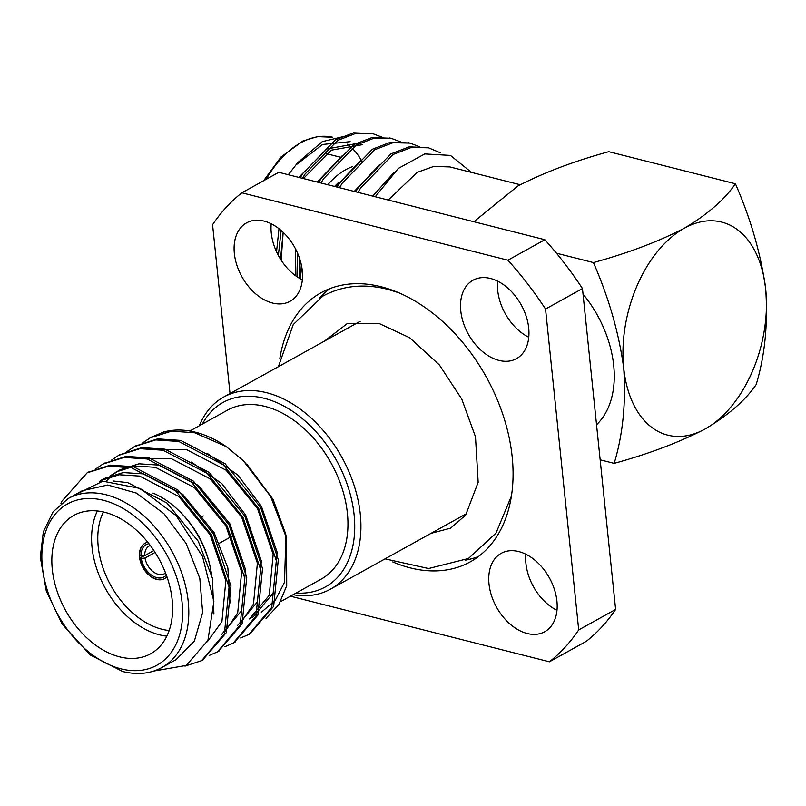 <?xml version="1.0" encoding="UTF-8"?>
<svg xmlns="http://www.w3.org/2000/svg" width="806" height="806" viewBox="0 0 806 806"><rect width="100%" height="100%" fill="white"/><g stroke="black" fill="none" stroke-linecap="round" stroke-linejoin="round"><path stroke-width="1.21" d="M392.754 561.943A153.855 103.682 -119 0 0 470.301 561.832A153.855 103.682 -119 0 0 512.183 456.831A153.855 103.682 -119 0 0 439.079 318.38A153.855 103.682 -119 0 0 320.979 292.78A153.855 103.682 -119 0 0 279.853 358.559M528.706 328.052A44.834 30.215 61 0 1 516.495 358.65A44.834 30.215 61 0 1 482.079 351.184A44.834 30.215 61 0 1 460.77 310.834A44.834 30.215 61 0 1 472.981 280.236A44.834 30.215 61 0 1 507.397 287.702A44.834 30.215 61 0 1 528.706 328.052M302.28 270.685A44.834 30.215 61 0 1 290.069 301.283A44.834 30.215 61 0 1 255.653 293.817A44.834 30.215 61 0 1 234.355 253.477A44.834 30.215 61 0 1 246.555 222.869A44.834 30.215 61 0 1 280.972 230.335A44.834 30.215 61 0 1 302.28 270.685M556.926 601.135A44.834 30.215 61 0 1 544.715 631.733A44.834 30.215 61 0 1 510.299 624.277A44.834 30.215 61 0 1 489 583.927A44.834 30.215 61 0 1 501.201 553.329A44.834 30.215 61 0 1 535.617 560.785A44.834 30.215 61 0 1 556.926 601.135M545.541 309.041A281.334 189.591 -119 0 0 507.911 260.207L544.826 239.714A281.334 189.591 61 0 1 582.466 288.558L545.541 309.041L578.708 629.919L615.623 609.437A281.334 189.591 61 0 1 586.325 641.314L549.41 661.807L290.422 596.188M544.826 239.714L278.775 172.313L241.86 192.805L507.911 260.207M241.86 192.805A281.334 189.591 -119 0 0 212.572 224.683L230.022 393.53M549.41 661.807A281.334 189.591 -119 0 0 578.708 629.919M582.466 288.558L615.623 609.437M302.341 279.884A44.834 30.215 61 0 1 271.269 232.984A44.834 30.215 61 0 1 271.209 223.786M528.766 337.251A44.834 30.215 61 0 1 497.695 290.351A44.834 30.215 61 0 1 497.634 281.153M556.986 610.333A44.834 30.215 61 0 1 525.915 563.434A44.834 30.215 61 0 1 525.855 554.236M583.03 294.089A96.71 65.175 61 0 1 596.541 424.752M600.158 459.823L614.182 463.369C622.907 434.414 626.091 402.627 623.713 368.02A109.898 68.581 104.2 0 0 705.079 429.014C679.317 442.343 649.011 453.798 614.182 463.369M593.428 262.575C608.832 297.827 618.917 332.969 623.713 368.02A109.898 68.581 104.2 0 1 684.334 228.219C658.562 241.548 628.267 252.993 593.428 262.575L556.462 253.205M735.415 183.768C724.826 199.384 707.799 214.195 684.334 228.219A109.898 68.581 104.2 0 1 765.7 289.213A109.898 68.581 104.2 0 1 705.079 429.014C728.543 414.999 745.57 400.179 756.169 384.573C764.904 355.607 768.078 323.831 765.7 289.213C760.914 254.172 750.819 219.02 735.415 183.768L608.742 151.679C574.073 161.19 543.768 172.645 517.845 186.035L473.868 221.741M388.23 200.039L417.206 172.363L433.809 166.409L449.899 166.933L520.213 184.745M449.899 166.933L459.521 169.371M471.439 172.383L450.463 155.417L424.732 153.936L398.285 168.454L375.233 196.755M288.326 174.731L297.626 162.762L322.329 141.624L348.283 135.408M295.701 165.18L322.541 144.476L350.157 141.675M382.467 137.342L373.047 133.756L355.94 133.363L337.704 140.395L305.142 173.935L302.482 178.317M283.148 232.299L280.518 259.149M400.965 142.027L391.545 138.441L374.447 138.048L356.202 145.08L323.639 178.63L320.979 183.002M299.258 257.446L299.419 278.292M419.463 146.712L410.042 143.125L392.945 142.733L374.699 149.765L342.137 183.315L339.487 187.697M440.509 152.868L428.54 147.82L411.443 147.417L393.197 154.46L360.635 188L357.985 192.382M372.382 133.605L353.703 132.789L335.457 139.831L302.895 173.371L300.245 177.753M281.133 230.466L278.362 255.421M390.88 138.289L372.201 137.473L353.955 144.516L321.393 178.055L318.743 182.438M297.303 252.56L297.112 276.811M409.377 142.974L390.698 142.168L372.453 149.201L339.89 182.74L337.24 187.123M427.875 147.659L409.196 146.853L390.95 153.886L358.388 187.425L355.738 191.808M358.499 143.78L357.159 143.448L326.904 148.959L298.774 177.38M278.987 228.703L276.539 251.764M342.54 155.417L317.272 182.065M295.459 248.752L295.842 275.924M361.038 160.102L335.77 186.75M379.535 164.787L354.267 191.435M394.265 172.141L372.765 196.13M362.186 144.717L331.528 150.128L303.399 178.549M283.178 232.329L281.143 260.126M299.641 258.575L300.709 279.027M301.605 266.111A79.129 49.378 104.2 0 0 301.958 270.433A79.129 49.378 104.2 0 0 302.532 274.977M352.696 166.56A79.129 49.378 104.2 0 0 327.79 184.735M334.591 186.458A74.726 46.637 -75.8 0 1 338.802 182.287M329.825 288.649A153.855 103.682 -119 0 0 319.599 298.008M465.122 560.23A153.855 103.682 -119 0 0 478.492 556.513M360.181 321.312A109.898 74.061 -119 0 0 359.345 321.755L223.725 397.026A109.898 74.061 61 0 1 308.083 415.312A109.898 74.061 61 0 1 360.292 514.208A109.898 74.061 61 0 1 330.379 589.206A109.898 74.061 61 0 1 293.072 594.717M330.379 589.206L466.009 513.936A109.898 74.061 -119 0 0 466.835 513.472M166.348 575.101A18.467 12.443 61 0 1 151.951 575.424A18.467 12.443 61 0 1 141.282 558.467L144.989 558.034A15.828 10.669 -119 0 0 158.308 574.305A15.828 10.669 -119 0 0 164.495 573.691A15.828 10.669 -119 0 0 165.542 572.975M155.095 552.422L144.989 558.034M150.299 545.501A15.828 10.669 -119 0 0 149.13 546.015A15.828 10.669 -119 0 0 144.737 555.616L153.875 550.548M144.737 555.616L141.03 556.059A18.467 12.443 61 0 1 148.919 543.697M141.03 556.059L139.7 555.717A20.221 13.631 -119 0 1 145.151 543.194M144.395 555.656L139.952 558.125L141.282 558.467M139.952 558.125A20.221 13.631 -119 0 0 157.019 579.272A20.221 13.631 -119 0 0 164.777 578.557M147.79 542.267A20.221 13.631 -119 0 0 145.009 543.274A20.221 13.631 -119 0 0 140.647 562.376A20.221 13.631 -119 0 0 156.737 579.423A20.221 13.631 -119 0 0 164.636 578.637A20.221 13.631 -119 0 0 166.963 576.814M103.39 511.981A74.726 50.365 -119 0 0 108.518 581.086A74.726 50.365 -119 0 0 161.875 629.224A74.726 50.365 -119 0 0 169.169 630.514M210.245 567.293L209.852 565.449A74.726 50.365 -119 0 0 180.121 511.881L178.771 510.571A79.129 53.327 61 0 1 210.245 567.293A79.129 53.327 61 0 1 211.494 574.275M166.832 636.146A79.129 53.327 61 0 1 159.457 634.816A79.129 53.327 61 0 1 103.057 584.048A79.129 53.327 61 0 1 97.375 510.984M153.019 493.101A79.129 53.327 61 0 1 178.771 510.571M119.701 656.88A79.129 53.327 -119 0 0 150.621 653.777A79.129 53.327 -119 0 0 158.853 558.719A79.129 53.327 -119 0 0 73.83 515.407A79.129 53.327 -119 0 0 56.752 590.163A79.129 53.327 -119 0 0 119.701 656.88M153.805 671.045L186.257 665.434L207.898 640.468L213.892 601.407L202.538 556.452L176.171 515.689L140.224 488.466L102.836 481.182L72.641 496.073M82.383 490.663L68.188 498.541A96.609 65.105 61 0 1 171.99 551.425A96.609 65.105 61 0 1 161.946 667.489L176.151 659.61L194.357 641.082L202.649 612.52L199.797 578.275L186.186 543.546L163.91 513.644L136.365 493.07L107.732 485.01L82.393 490.693M60.934 503.518L61.951 501.141L87.119 472.84L108.407 466.18L131.489 467.742L175.819 491.015L211.394 534.751L229.055 587.05L224.4 633.687L201.641 660.658L184.947 666.149M95.37 469.132L102.906 464.075L124.184 457.425L147.266 458.987L191.596 482.26L227.171 525.996L244.833 578.295L240.178 624.932L217.429 651.893L209.117 655.49M111.147 460.367L118.653 455.34L139.952 448.67L163.044 450.232L207.374 473.505L242.949 517.24L260.61 569.54L255.955 616.177L233.206 643.138L224.894 646.734M126.925 451.612L134.461 446.564L155.739 439.915L178.821 441.476L223.141 464.74L258.726 508.485L276.377 560.775L271.733 607.422L248.973 634.393L240.672 637.979M142.692 442.857L150.218 437.819L171.507 431.16L194.599 432.721L226.083 446.484L243.251 460.609L270.635 496.476L286.563 538.136L286.714 585.791L278.755 604.702L266.01 618.373M113.072 480.981L127.781 482.643L166.913 503.004L198.347 541.37L212.421 578.214L213.922 614.101M99.34 481.696L102.433 479.61M207.344 641.727L221.922 621.597L225.851 580.683L210.175 534.801L178.741 496.436L139.619 476.074L119.238 474.754L100.438 480.658L104.377 478.462L123.187 472.558L143.559 473.888L182.69 494.249L214.124 532.615L227.876 568.018L230.063 602.898M106.553 480.9L110.946 476.346M112.679 474.835L118.21 470.855M110.533 475.6L120.154 469.707L138.964 463.803L159.336 465.133L198.457 485.494L229.901 523.85L245.578 569.731L241.649 610.646L221.801 634.262M191.455 462.08L221.962 483.741L245.679 515.094L261.356 560.976L257.426 601.891L237.579 625.506M207.233 453.325L237.74 474.986L261.446 506.339L277.133 552.221L273.204 593.135L253.356 616.751L249.407 618.937L269.254 595.322L273.184 554.417L257.507 508.536L226.073 470.17L186.952 449.808L160.092 449.607M88.076 472.326L110.321 465.122L133.403 466.684L177.733 489.947L213.308 533.693L230.969 585.982L226.315 632.629L202.608 660.104M103.853 463.571L126.089 456.367L149.181 457.929L193.511 481.192L229.085 524.928L246.747 577.227L242.092 623.874L218.386 651.349M119.631 454.816L141.876 447.612L164.958 449.174L209.288 472.437L244.863 516.172L262.524 568.472L257.87 615.119L234.163 642.594M135.408 446.061L157.644 438.857L180.735 440.419L225.065 463.682L260.64 507.417L278.302 559.717L273.647 606.364L249.941 633.838M151.185 437.295L163.366 432.076A109.898 74.061 -119 0 1 226.083 446.484M116.215 471.903L135.015 465.989L155.397 467.319L194.518 487.68L225.952 526.046L241.629 571.928L237.699 612.842L225.408 631.027M144.314 458.362L171.174 458.564L210.295 478.925L241.729 517.291L257.406 563.172L253.477 604.087L241.185 622.272M286.563 538.136L285.596 533.663L273.073 499.388L244.027 461.375M172.847 431.029L163.366 432.076M273.073 499.388L246.717 463.984M261.325 612.308L275.34 600.178L284.508 582.295L285.939 535.375M189.853 431.019L227.332 410.224A96.609 65.105 61 0 1 229.408 409.136A96.609 65.105 61 0 1 302.724 427.361A96.609 65.105 61 0 1 347.396 513.231A96.609 65.105 61 0 1 321.1 579.171L280.548 601.669M296.124 593.025A105.505 71.099 -119 0 0 354.126 514.943A105.505 71.099 -119 0 0 288.014 408.42A105.505 71.099 -119 0 0 202.356 424.077M199.304 425.77A109.898 74.061 61 0 1 223.725 397.026M362.75 162.893A96.609 60.289 104.2 0 0 361.169 160.011M361.159 159.991A96.609 60.289 104.2 0 0 353.633 149.755M351.809 147.901A96.609 60.289 104.2 0 0 347.457 144.183M263.602 180.735L281.022 156.999L302.724 141.07L317.443 136.617L332.717 137.252A96.609 60.289 104.2 0 0 266.131 179.335M120.93 668.839A92.216 62.143 -119 0 0 168.363 557.792A92.216 62.143 -119 0 0 47.383 527.144A92.216 62.143 -119 0 0 120.93 668.839M429.004 147.931L426.757 147.357M410.496 143.246L408.259 142.672M392.008 138.551L389.761 137.987M373.51 133.867L371.254 133.302M340.595 157.271L326.178 153.624M203.293 515.951L200.452 517.533M231.262 536.625L219.434 543.194M68.188 498.541L53.045 511.86L43.312 531.97L40.3 557.107L46.335 591.181L62.253 624.197L90.171 654.925L122.693 671.529C137.453 675.106 150.531 673.766 161.946 667.489M152.122 436.761L150.218 437.819M136.355 445.517L134.441 446.574M120.578 454.272L118.663 455.33M104.8 463.027L102.886 464.095M89.023 471.782L87.108 472.85M250.908 633.315L248.983 634.382M235.13 642.07L233.216 643.138M219.353 650.835L217.439 651.893M203.575 659.59L201.661 660.648M278.392 366.69L293.233 324.606L322.833 296.124C342.278 285.656 363.818 283.369 387.454 289.253L398.517 292.659M511.417 496.083L495.982 533.149L468.447 558.487L428.611 568.532L385.056 558.87M324.455 341.119L347.124 323.69L378.81 323.347L409.69 337.754L439.371 364.937L461.737 399.02L475.49 436.792L478.16 482.28L465.656 515.105L450.614 528.162L431.119 533.3"/></g></svg>
